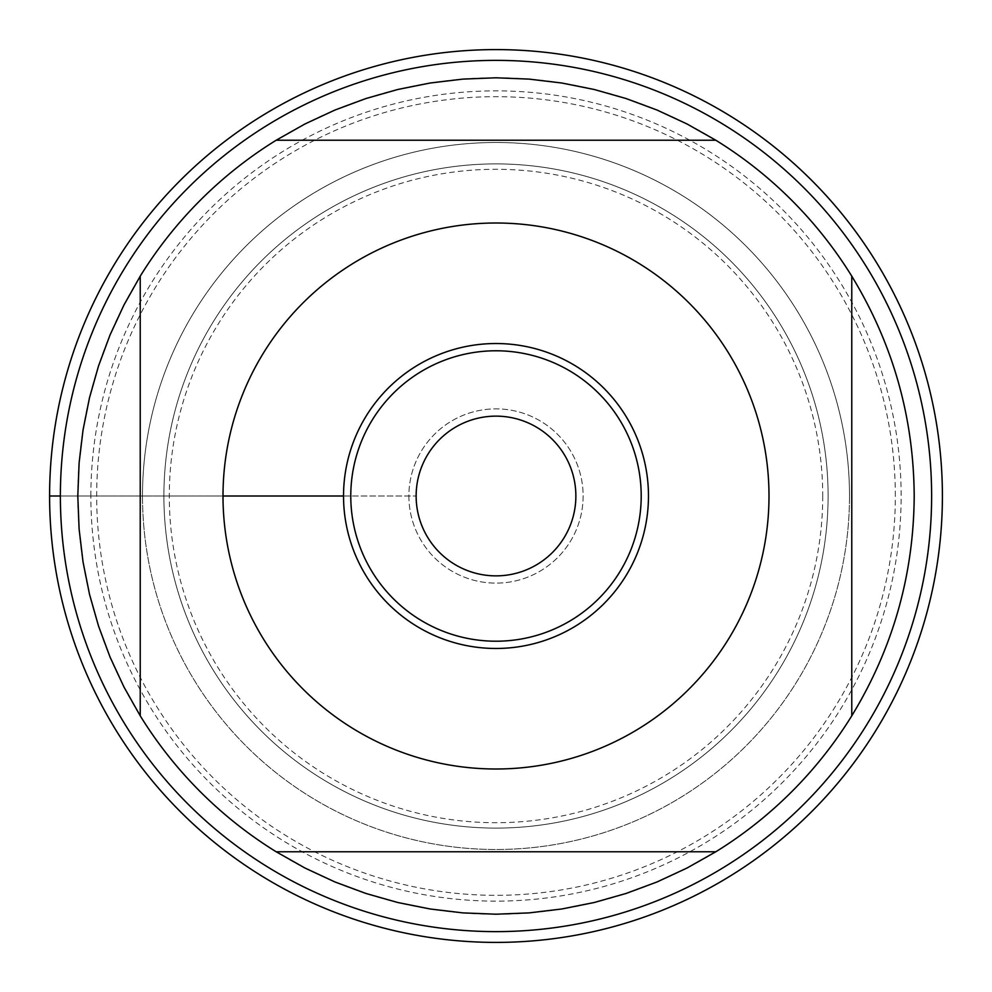 <?xml version="1.0" encoding="UTF-8"?>
<svg xmlns="http://www.w3.org/2000/svg" width="992" height="992" viewBox="0 0 992 992"><rect width="100%" height="100%" fill="white"/><g stroke="black" fill="none" stroke-linecap="round" stroke-linejoin="round"><path stroke-width="0.74" stroke-dasharray="4.96 3.72" d="M575.868 496A79.868 79.868 0 0 0 496 416.132A79.868 79.868 0 0 0 416.132 496A79.868 79.868 0 0 0 496 575.868A79.868 79.868 0 0 0 575.868 496A79.868 79.868 0 0 1 496 575.868A79.868 79.868 0 0 1 416.132 496A79.868 79.868 0 0 1 496 416.132A79.868 79.868 0 0 1 575.868 496A79.868 79.868 0 0 1 456.072 565.167A79.868 79.868 0 0 1 456.072 426.833A79.868 79.868 0 0 1 575.868 496M90.867 496A405.133 405.133 0 0 1 496 90.867A405.133 405.133 0 0 1 901.133 496A405.133 405.133 0 0 1 496 901.133A405.133 405.133 0 0 1 90.867 496M931.624 496A435.624 435.624 0 0 0 278.182 118.73A435.624 435.624 0 0 0 278.182 873.27A435.624 435.624 0 0 0 931.624 496M163.903 496A332.097 332.097 0 0 0 662.048 783.606A332.097 332.097 0 0 0 662.048 208.394A332.097 332.097 0 0 0 163.903 496A332.097 332.097 0 0 1 662.048 208.394A332.097 332.097 0 0 1 662.048 783.606A332.097 332.097 0 0 1 163.903 496A332.097 332.097 0 0 1 662.048 208.394A332.097 332.097 0 0 1 662.048 783.606A332.097 332.097 0 0 1 163.903 496A332.097 332.097 0 0 0 662.048 783.606A332.097 332.097 0 0 0 662.048 208.394A332.097 332.097 0 0 0 163.903 496M276.173 140.232L715.827 140.232M140.232 715.827L140.232 276.173M715.827 851.768L276.173 851.768M851.768 276.173L851.768 715.827M914.202 496A418.202 418.202 0 0 1 286.899 858.179A418.202 418.202 0 0 1 286.899 133.821A418.202 418.202 0 0 1 914.202 496M641.204 496A145.204 145.204 0 0 1 423.398 621.761A145.204 145.204 0 0 1 423.398 370.239A145.204 145.204 0 0 1 641.204 496M648.47 496A152.47 152.47 0 0 1 496 648.47A152.47 152.47 0 0 1 343.53 496A152.47 152.47 0 0 1 496 343.53A152.47 152.47 0 0 1 648.47 496M822.728 496A326.728 326.728 0 0 1 332.642 778.943A326.728 326.728 0 0 1 332.642 213.057A326.728 326.728 0 0 1 822.728 496M408.878 496A87.122 87.122 0 0 0 539.561 571.454A87.122 87.122 0 0 0 539.561 420.546A87.122 87.122 0 0 0 408.878 496A87.122 87.122 0 0 0 539.561 571.454A87.122 87.122 0 0 0 539.561 420.546A87.122 87.122 0 0 0 408.878 496M942.4 496A446.4 446.4 0 0 1 272.8 882.595A446.4 446.4 0 0 1 272.8 109.405A446.4 446.4 0 0 1 942.4 496M895.33 496A399.33 399.33 0 0 0 296.335 150.176A399.33 399.33 0 0 0 296.335 841.824A399.33 399.33 0 0 0 895.33 496M60.376 496L223.002 496M49.6 496L416.132 496L49.6 496M849.499 496A353.499 353.499 0 0 0 496 142.501A353.499 353.499 0 0 0 142.501 496A353.499 353.499 0 0 0 496 849.499A353.499 353.499 0 0 0 849.499 496M142.501 496A353.499 353.499 0 0 1 672.75 189.856A353.499 353.499 0 0 1 672.75 802.144A353.499 353.499 0 0 1 142.501 496"/><path stroke-width="1.49" d="M575.868 496A79.868 79.868 0 0 1 456.072 565.167A79.868 79.868 0 0 1 456.072 426.833A79.868 79.868 0 0 1 575.868 496M49.6 496L49.6 496A446.4 446.4 0 0 1 719.2 109.405A446.4 446.4 0 0 1 719.2 882.595A446.4 446.4 0 0 1 49.6 496L60.376 496A435.624 435.624 0 0 1 496 60.376A435.624 435.624 0 0 1 931.624 496A435.624 435.624 0 0 1 496 931.624A435.624 435.624 0 0 1 60.376 496M343.53 496A152.47 152.47 0 0 1 496 343.53A152.47 152.47 0 0 1 648.47 496A152.47 152.47 0 0 1 496 648.47A152.47 152.47 0 0 1 343.53 496L223.002 496M768.998 496A272.998 272.998 0 0 0 421.414 233.393A272.998 272.998 0 0 0 263.76 639.505A272.998 272.998 0 0 0 768.998 496M715.827 140.232L687.047 123.988L657.064 110.05L626.076 98.543L594.27 89.503L561.856 83.018L529.034 79.1L496 77.798L462.966 79.1L430.144 83.018L397.73 89.503L365.924 98.543L334.936 110.05L304.953 123.988L276.173 140.232A418.202 418.202 0 0 0 140.232 276.173L123.988 304.953L110.05 334.936L98.543 365.924L89.503 397.73L83.018 430.144L79.1 462.966L77.798 496L79.1 529.034L83.018 561.856L89.503 594.27L98.543 626.076L110.05 657.064L123.988 687.047L140.232 715.827A418.202 418.202 0 0 0 276.173 851.768L304.953 868.012L334.936 881.95L365.924 893.457L397.73 902.497L430.144 908.982L462.966 912.9L496 914.202L529.034 912.9L561.856 908.982L594.27 902.497L626.076 893.457L657.064 881.95L687.047 868.012L715.827 851.768A418.202 418.202 0 0 0 851.768 715.827L851.768 276.173A418.202 418.202 0 0 0 715.827 140.232L276.173 140.232M140.232 276.173L140.232 715.827M276.173 851.768L715.827 851.768M851.768 715.827C892.874 648.322 913.694 575.05 914.202 496C913.694 416.95 892.874 343.678 851.768 276.173M641.204 496A145.204 145.204 0 0 1 423.398 621.761A145.204 145.204 0 0 1 423.398 370.239A145.204 145.204 0 0 1 641.204 496M942.4 496A446.4 446.4 0 0 1 272.8 882.595A446.4 446.4 0 0 1 272.8 109.405A446.4 446.4 0 0 1 942.4 496"/></g></svg>

